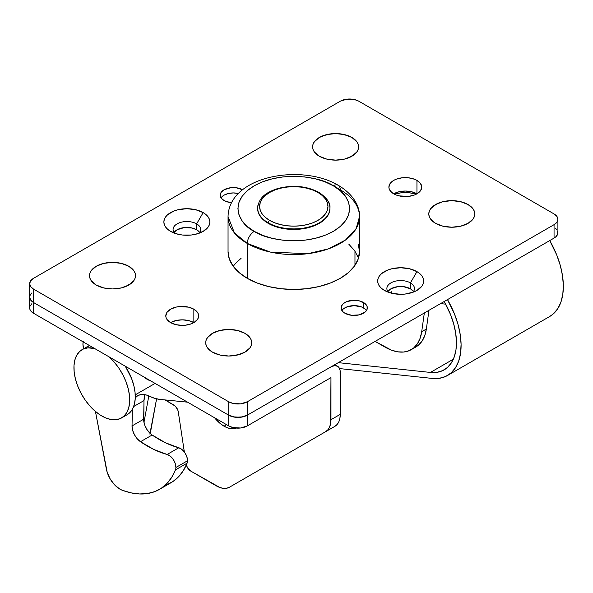 <?xml version="1.0" encoding="UTF-8"?>
<svg xmlns="http://www.w3.org/2000/svg" width="593" height="593" viewBox="0 0 593 593"><rect width="100%" height="100%" fill="white"/><g stroke="black" fill="none" stroke-linecap="round" stroke-linejoin="round"><path stroke-width="0.89" d="M366.496 310.539A13.142 7.59 0 0 0 363.494 307.856L363.494 302.489A13.142 7.59 180 0 1 367.341 307.856A13.142 7.59 180 0 1 359.232 314.868A13.142 7.59 180 0 1 344.904 313.223L343.265 312.074L341.309 309.338L341.309 306.373L343.265 303.638L346.898 301.541L354.199 300.266L359.232 300.844L365.132 303.638L367.089 306.373L367.089 309.338L365.132 312.074L359.232 314.868L351.634 315.298L344.904 313.223A13.142 7.59 180 0 1 341.057 307.856A13.142 7.59 180 0 1 349.166 300.844A13.142 7.59 180 0 1 363.494 302.489L363.494 307.856A13.142 7.59 0 0 0 341.902 310.539M221.211 197.617L224.058 195.156L228.327 193.511L233.353 192.933L238.423 193.518A13.142 7.59 0 0 0 221.056 197.84M224.058 200.523A13.142 7.59 180 0 1 220.211 195.149A13.142 7.59 180 0 1 228.32 188.144A13.142 7.59 180 0 1 242.641 189.782L235.918 187.707L230.788 187.707L224.058 189.782L221.211 192.251L220.463 193.674L220.463 196.631L222.427 199.367L226.052 201.464L231.581 202.673A13.142 7.59 180 0 1 224.058 200.523M387.926 291.385L390.913 288.806L397.985 286.619L403.373 286.619L410.438 288.806L410.438 282.898L416.946 271.631A23.008 13.283 180 0 1 416.946 290.414A23.008 13.283 180 0 1 384.412 290.414L381.551 288.398L379.424 286.1L378.112 283.61L377.674 281.023L378.112 278.428L379.424 275.938L381.551 273.64L387.896 269.978L391.877 268.748L400.675 267.739L409.481 268.748L416.946 271.631L419.807 273.64L421.934 275.938L423.239 278.428L423.684 281.023L423.239 283.61L421.934 286.1L416.946 290.414L413.454 292.067L405.167 294.046L400.675 294.306L391.877 293.29L384.412 290.414A23.008 13.283 180 0 1 384.412 271.631A23.008 13.283 180 0 1 416.946 271.631L410.438 282.898A13.802 7.968 0 0 0 392.455 282.135A13.802 7.968 0 0 0 388.504 292.29A13.802 7.968 180 0 1 386.873 288.532A13.802 7.968 180 0 1 395.398 281.171A13.802 7.968 180 0 1 410.438 282.898L410.438 288.806A13.802 7.968 0 0 0 387.859 291.489M435.536 223.331L435.536 223.331A23.008 13.283 180 0 1 435.536 204.548A23.008 13.283 180 0 1 468.07 204.548L473.058 208.855L474.363 211.345L474.808 213.94L474.363 216.527L473.058 219.017L468.07 223.331L460.605 226.207L451.799 227.215L443.001 226.207L435.536 223.331L432.675 221.315L430.548 219.017L429.236 216.527L428.798 213.94L429.236 211.345L430.548 208.855L432.675 206.557L439.02 202.895L443.001 201.664L447.315 200.908L456.291 200.908L460.605 201.664L468.07 204.548A23.008 13.283 180 0 1 468.07 223.331A23.008 13.283 180 0 1 435.536 223.331A23.008 13.283 180 0 1 435.536 204.548L430.548 208.855L429.236 211.345L428.798 213.94L429.236 216.527L430.548 219.017L435.536 223.331L443.001 226.207L451.799 227.215L460.605 226.207L468.07 223.331A23.008 13.283 180 0 1 435.536 223.331M319.338 156.241L319.338 156.241A23.008 13.283 180 0 1 319.338 137.457A23.008 13.283 180 0 1 351.871 137.457L354.733 139.474L356.86 141.771L358.172 144.262L358.617 146.849L358.172 149.443L356.86 151.934L354.733 154.232L348.387 157.894L344.414 159.124L335.608 160.132L326.802 159.124L319.338 156.241L316.477 154.232L314.357 151.934L313.045 149.443L312.6 146.849L313.045 144.262L314.357 141.771L319.338 137.457L322.829 135.804L331.116 133.825L340.093 133.825L348.387 135.804L351.871 137.457A23.008 13.283 180 0 1 351.879 156.241A23.008 13.283 180 0 1 319.338 156.241A23.008 13.283 180 0 1 319.338 137.457L314.357 141.771L313.045 144.262L312.6 146.849L313.045 149.443L314.357 151.934L319.338 156.241L326.802 159.124L335.608 160.132L344.414 159.124L351.871 156.241A23.008 13.283 180 0 1 319.338 156.241M174.127 232.352L177.114 229.765L184.186 227.586L192.162 228.038L196.639 229.765L196.639 223.865L203.147 212.598A23.008 13.283 180 0 1 203.147 231.381A23.008 13.283 180 0 1 170.614 231.381L167.752 229.365L165.625 227.067L164.313 224.577L163.876 221.99L164.313 219.395L165.625 216.905L167.752 214.607L174.097 210.945L178.07 209.714L186.877 208.706L195.683 209.714L203.147 212.598L206.008 214.607L208.136 216.905L209.44 219.395L209.885 221.99L209.44 224.577L208.136 227.067L203.147 231.381L195.683 234.257L191.369 235.013L182.392 235.013L178.07 234.257L170.614 231.381A23.008 13.283 180 0 1 170.614 212.598A23.008 13.283 180 0 1 203.147 212.598L196.639 223.865A13.802 7.968 0 0 0 178.656 223.101A13.802 7.968 0 0 0 174.705 233.257A13.802 7.968 180 0 1 173.074 229.498A13.802 7.968 180 0 1 181.599 222.138A13.802 7.968 180 0 1 196.639 223.865L196.639 229.765A13.802 7.968 0 0 0 174.053 232.449M96.244 285.048L96.244 285.048A23.008 13.283 180 0 1 96.244 266.264A23.008 13.283 180 0 1 128.777 266.264L131.639 268.273L133.766 270.571L135.078 273.062L135.515 275.656L135.078 278.243L133.766 280.734L131.639 283.031L125.293 286.701L121.32 287.924L112.514 288.939L103.708 287.924L96.244 285.048L91.255 280.734L89.951 278.243L89.506 275.656L89.951 273.062L91.255 270.571L96.244 266.264L103.708 263.381L108.022 262.625L116.999 262.625L121.32 263.381L128.777 266.264A23.008 13.283 180 0 1 128.777 285.048A23.008 13.283 180 0 1 96.244 285.048A23.008 13.283 180 0 1 96.244 266.264L91.255 270.571L89.951 273.062L89.506 275.656L89.951 278.243L91.255 280.734L96.244 285.048L103.708 287.924L112.514 288.939L121.32 287.924L128.777 285.048A23.008 13.283 180 0 1 96.244 285.048L96.244 285.048M212.442 352.131L212.442 352.131A23.008 13.283 180 0 1 212.442 333.348A23.008 13.283 180 0 1 244.976 333.348L249.964 337.654L251.269 340.145L251.714 342.739L251.269 345.334L249.964 347.824L244.976 352.131L241.492 353.784L233.197 355.763L228.705 356.022L219.907 355.007L212.442 352.131L207.454 347.824L206.142 345.334L205.704 342.739L206.142 340.145L207.454 337.654L212.442 333.348L219.907 330.464L228.705 329.456L233.197 329.715L237.511 330.464L244.976 333.348A23.008 13.283 180 0 1 244.976 352.131A23.008 13.283 180 0 1 212.442 352.131A23.008 13.283 180 0 1 212.442 333.348L207.454 337.654L206.142 340.145L205.704 342.739L206.142 345.334L207.454 347.824L212.442 352.131L219.907 355.007L228.705 356.022L237.511 355.007L244.976 352.131A23.008 13.283 180 0 1 212.442 352.131L212.442 352.131M193.852 322.614A16.434 9.488 0 0 0 170.614 322.614A16.434 9.488 180 0 1 165.795 315.906A16.434 9.488 180 0 1 175.943 307.137A16.434 9.488 180 0 1 193.852 309.198L193.852 322.614L191.361 323.793L185.439 325.209L182.229 325.394L175.943 324.667L170.614 322.614L167.048 319.538L166.114 317.759L165.795 315.906L167.048 312.274L170.614 309.198L175.943 307.137L179.027 306.603L188.522 307.137L193.852 309.198L197.41 312.274L198.344 314.053L198.344 317.759L197.41 319.538L193.852 322.614L193.852 309.198A16.434 9.488 180 0 1 198.662 315.906A16.434 9.488 180 0 1 188.522 324.667A16.434 9.488 180 0 1 170.614 322.614L175.943 320.554L182.229 319.835L188.522 320.554L193.852 322.614M416.946 193.815A16.434 9.488 0 0 0 393.708 193.815A16.434 9.488 180 0 1 388.889 187.099A16.434 9.488 180 0 1 399.037 178.337A16.434 9.488 180 0 1 416.946 180.391L416.946 193.807L414.455 194.993L408.533 196.409L399.037 195.868L396.198 194.993L391.662 192.377L389.208 188.952L388.889 187.099L390.142 183.474L393.708 180.391L396.198 179.212L402.121 177.796L408.533 177.796L414.455 179.212L416.946 180.391L420.504 183.474L421.756 187.099L421.438 188.952L418.984 192.377L416.946 193.807L416.946 180.391A16.434 9.488 180 0 1 421.756 187.099A16.434 9.488 180 0 1 411.616 195.868A16.434 9.488 180 0 1 393.708 193.807L399.037 191.754L405.323 191.035L411.616 191.754L416.946 193.815M247.296 278.339A65.727 37.952 180 0 1 228.046 251.506L229.313 258.904L233.049 266.027L239.127 272.587L247.296 278.339L247.296 243.456L270.475 252.107L307.834 253.693L328.366 248.89L345.534 240.009L356.185 228.527L359.506 216.615A65.727 37.952 180 0 1 318.93 251.677A65.727 37.952 180 0 1 247.296 243.456L247.296 278.339L257.258 283.054L268.622 286.567L280.956 288.724L293.78 289.451L306.603 288.724L318.93 286.567L330.294 283.054L340.256 278.339L348.432 272.587L354.503 266.027L358.246 258.904L359.506 251.506A65.727 37.952 180 0 1 318.93 286.567A65.727 37.952 180 0 1 247.296 278.339M557.902 219.306A13.142 7.59 180 0 1 554.055 224.673L554.055 238.089L247.296 415.189L247.296 401.772L554.055 224.673L554.055 238.089A13.142 7.59 0 0 0 557.902 232.723L557.902 219.306A13.142 7.59 180 0 0 554.055 213.94L358.847 101.233L354.584 99.587L346.987 99.157L340.256 101.233L33.497 278.339L30.651 280.8L29.65 283.706L30.651 286.612L33.497 289.073L228.705 401.772L232.975 403.418L240.565 403.848L247.296 401.772L554.055 224.673L556.901 222.205L557.902 219.306L556.901 216.401L554.055 213.94L358.847 101.233A13.142 7.59 180 0 0 340.256 101.233L33.497 278.339A13.142 7.59 180 0 0 29.65 283.706A13.142 7.59 180 0 0 33.497 289.073L228.705 401.772L228.705 415.189L232.975 416.835L240.565 417.264L247.296 415.189L554.055 238.089L555.693 236.933L557.65 234.198L557.65 231.24M358.246 244.101L359.506 251.506L359.506 216.615C359.914 207.001 353.858 194.467 338.21 185.275A9.859 5.693 120 0 0 333.281 185.757C346.431 191.517 361.989 214.184 333.281 231.381C303.505 247.948 264.241 238.964 254.271 231.381A9.859 5.693 120 0 0 247.296 243.456A65.727 37.952 180 0 1 228.046 216.615L234.465 232.975L247.296 243.456A9.859 5.693 -60 0 1 254.271 231.381L262.736 235.391L272.395 238.371L282.876 240.202L293.78 240.825L304.676 240.202L315.157 238.371L324.816 235.391L333.281 231.381L340.234 226.489L345.393 220.915L348.573 214.859L349.648 208.566L348.573 202.272L345.393 196.224L340.234 190.649L333.281 185.757L324.816 181.747L315.157 178.767L304.676 176.929L293.78 176.314L282.876 176.929L272.395 178.767L262.736 181.747L254.271 185.757L247.325 190.649L242.159 196.224L238.979 202.272L237.904 208.566L238.979 214.859L242.159 220.915L247.325 226.489L254.271 231.381C241.129 225.622 225.57 202.954 254.271 185.757C284.054 169.19 323.318 178.174 333.281 185.757A9.859 5.693 -60 0 1 338.21 185.275A9.859 5.693 -60 0 1 340.256 189.782A65.727 37.952 180 0 1 359.506 216.615M31.866 303.638L29.902 306.373L29.902 309.338L30.651 310.762L33.497 313.223L33.497 302.489L33.497 313.223L228.705 425.922L228.705 415.189L33.497 302.489L30.651 300.028L29.65 297.123A13.142 7.59 0 0 0 33.497 302.489A13.142 7.59 180 0 1 29.65 297.123L29.902 295.64L31.866 292.905L29.902 295.64L29.902 298.605L30.651 300.028L33.497 302.489L228.705 415.189L33.497 302.489L33.497 289.073L33.497 302.489L228.705 415.189A13.142 7.59 0 0 0 247.296 415.189L247.296 401.772A13.142 7.59 180 0 1 228.705 401.772L228.705 415.189L235.436 417.264L243.034 416.835L247.296 415.189L330.961 366.889L334.519 365.651L337.536 366.237L338.692 367.2L340.078 370.262L340.256 414.351L339.9 418.332L338.84 421.749L337.12 424.469L334.808 426.382L238.757 481.842A26.292 15.181 -120 0 0 238.801 481.82L229.506 487.187L226.689 488.224L223.472 488.358L219.988 487.565L190.724 471.079L187.759 468.136L186.335 464.956A6.575 3.795 60 0 0 190.724 471.079L216.356 485.882A26.292 15.181 60 0 0 229.506 487.187L325.513 431.748L229.506 487.187M556.901 229.817L555.693 228.505M413.499 291.489A13.802 7.968 0 0 0 410.438 288.806L413.432 291.385M199.7 232.449A13.802 7.968 0 0 0 196.639 229.765L199.633 232.352M354.503 250.402L358.246 257.518M196.639 223.865A13.802 7.968 180 0 1 200.679 229.498A13.802 7.968 180 0 1 199.048 233.257A13.802 7.968 0 0 0 196.639 223.865M410.438 282.898A13.802 7.968 180 0 1 414.477 288.532A13.802 7.968 180 0 1 412.847 292.29A13.802 7.968 0 0 0 410.438 282.898M366.341 310.317L365.132 309.005L361.5 306.915L354.199 305.632L346.898 306.915L343.265 309.005L342.057 310.317M224.058 426.197L226.615 424.714L224.058 426.197L227.734 427.894L231.263 428.702L236.207 428.079A26.618 15.366 60 0 1 224.058 426.197A26.618 15.366 60 0 1 214.584 417.769L220.388 423.654L224.058 426.197M178.3 411.92L177.737 409.867L175.313 406.146L165.076 399.919L173.734 404.923A6.575 3.795 60 0 1 178.3 411.92L184.341 451.999L178.3 411.92M148.813 395.894L143.973 422.424L148.813 395.894M29.65 283.706L29.65 307.856A13.142 7.59 0 0 0 33.497 313.223L228.705 425.922L232.975 427.568L240.565 427.998L247.296 425.922L330.961 377.622L330.605 423.699L329.545 427.116L327.825 429.836L325.513 431.748L334.808 426.382L238.801 481.82M150.199 433.476A6.575 3.795 -120 0 0 150.414 432.712L156.589 398.852L149.851 434.113M340.256 414.351L330.961 419.718L330.961 377.622L247.296 425.922L247.296 415.189L330.961 366.889A13.142 7.59 -60 0 1 337.536 366.237A13.142 7.59 -60 0 1 340.256 372.256L340.256 414.351L330.961 419.718A26.292 15.181 60 0 1 325.513 431.748L334.808 426.382A26.292 15.181 -120 0 0 340.256 414.351M150.414 432.712L149.784 433.075L150.414 432.712M228.705 415.189L228.705 425.922A13.142 7.59 0 0 0 247.296 425.922L247.296 415.189A13.142 7.59 180 0 1 228.705 415.189M159.458 489.381A98.594 56.921 60 0 1 122.336 490.292L131.112 492.872L139.54 493.962L147.472 493.539L154.773 491.619L161.326 488.217L167.026 483.406L171.762 477.254L175.469 469.878L187.091 463.17L175.469 469.878A9.859 5.693 60 0 0 175.906 467.477A9.859 5.693 60 0 1 175.469 469.878A98.594 56.921 60 0 1 159.458 489.381L171.081 482.672A98.594 56.921 -120 0 0 187.091 463.17A9.859 5.693 -120 0 0 187.529 460.768L175.906 467.477L175.239 463.481L173.245 459.442L170.339 456.21L167.144 454.475L178.76 447.767A108.452 62.613 -120 0 1 152.119 435.017L140.497 441.726L153.921 449.509L167.144 454.475A108.452 62.613 60 0 1 140.497 441.726L152.119 435.017A13.142 7.59 -120 0 1 143.654 419.221L132.039 425.93L132.61 430.214L134.403 434.676L137.161 438.701L140.497 441.726A13.142 7.59 60 0 1 132.039 425.93L132.335 409.385L132.039 425.93L143.654 419.221L143.995 400.579L133.677 406.531L143.995 400.579A26.292 15.181 -120 0 1 144.981 394.679L143.995 400.579L143.78 421.297L144.988 425.752L147.301 430.073L152.119 435.017L165.536 442.801L178.76 447.767L167.144 454.475A9.859 5.693 60 0 1 175.906 467.477L187.529 460.768A9.859 5.693 -120 0 0 178.76 447.767L181.962 449.501L184.86 452.733L186.862 456.773L187.529 460.768A9.859 5.693 60 0 1 187.091 463.17L183.385 470.545L178.641 476.698L172.948 481.509L166.396 484.911M187.558 402.165L159.799 399.393L154.825 398.37L146.271 394.982L143.039 394.464L140.081 394.775L137.494 395.887L135.271 397.896A26.292 15.181 60 0 1 137.813 395.694A26.292 15.181 60 0 1 149.658 396.294A46.009 26.566 60 0 0 159.799 399.393L187.558 402.165M122.336 490.292L119.727 489.032L114.612 484.881L110.239 479.07L107.222 472.413L95.436 411.453L106.362 469.056A19.717 11.386 60 0 0 122.336 490.292M83.176 341.902A13.142 7.59 60 0 0 83.205 346.912L83.561 348.803L82.938 343.97L83.302 341.412M329.93 208.566L329.234 212.642L327.18 216.556L323.837 220.166L319.338 223.331L313.86 225.926L307.611 227.853L300.829 229.039L293.78 229.439L286.723 229.039L279.94 227.853L273.692 225.926L268.214 223.331L268.214 222.79L268.214 223.331A36.151 20.874 0 0 0 307.611 227.853A36.151 20.874 0 0 0 329.93 208.566L329.93 208.032C330.597 203.117 326.928 197.899 318.93 192.369A1.972 1.142 -60 0 1 319.338 193.274A36.151 20.874 180 0 1 329.93 208.032A36.151 20.874 180 0 1 307.611 227.312A36.151 20.874 180 0 1 268.214 222.79A1.972 1.142 -60 0 1 269.607 220.374A34.179 19.732 180 0 1 269.607 192.466A34.179 19.732 180 0 1 317.944 192.466L312.763 190.012L306.855 188.189L300.443 187.069L293.78 186.691L287.108 187.069L280.697 188.189L274.789 190.012L269.607 192.466L265.36 195.46L262.202 198.87L260.253 202.569L259.601 206.423L260.253 210.27L262.202 213.977L265.36 217.386L269.607 220.374L274.789 222.827L280.697 224.651L287.108 225.777L293.78 226.155L300.443 225.777L306.855 224.651L312.763 222.827L317.944 220.374L322.199 217.386L325.357 213.977L327.299 210.27L327.959 206.423L327.299 202.569L325.357 198.87L322.199 195.46L317.944 192.466A1.972 1.142 -60 0 1 318.93 192.369A1.972 1.142 120 0 0 317.944 192.466A34.179 19.732 180 0 1 317.944 220.374A34.179 19.732 180 0 1 269.607 220.374A1.972 1.142 120 0 0 268.214 222.79A36.151 20.874 0 0 0 305.328 227.808A36.151 20.874 0 0 0 329.604 210.834M241.077 258.34L235.955 262.973L233.219 266.264M268.214 223.331L263.722 220.166L260.379 216.556L258.318 212.642L257.629 208.566A36.151 20.874 0 0 0 268.214 223.331M348.773 244.138L354.97 251.061L354.97 265.36M257.955 205.23A36.151 20.874 0 0 0 268.214 222.79A36.151 20.874 180 0 1 257.629 208.032L257.629 208.566A36.151 20.874 0 0 1 257.629 208.299M416.242 194.193A23.008 13.283 0 0 0 394.412 194.193L400.838 192.858L405.323 192.606L409.815 192.858L416.242 194.193A23.008 13.283 180 0 0 394.412 194.193L400.838 192.858L405.323 192.606L409.815 192.858L416.242 194.193M447.485 375.51A65.727 37.952 60 0 0 447.485 299.613L454.535 314.134L458.026 324.453L460.227 334.593L461.087 344.259L460.576 353.169L458.7 361.055L455.52 367.69L451.14 372.871L445.669 376.451L439.287 378.319L432.178 378.416L339.559 368.579L432.178 378.416A65.727 37.952 60 0 0 447.485 375.51L549.733 316.477A65.727 37.952 -120 0 0 549.733 240.58L556.783 255.101L560.274 265.412L562.483 275.56L563.343 285.226L562.824 294.135L560.948 302.022L557.776 308.656L553.388 313.838L549.637 316.536M430.422 372.434L453.349 359.195L430.422 372.434L338.306 362.649L430.422 372.434L436.826 372.345L442.571 370.662L447.485 367.445L451.429 362.783L454.29 356.816L455.98 349.714L456.44 341.694L455.669 332.992L453.682 323.86L450.539 314.579L444.201 301.511A59.159 34.157 60 0 1 444.201 369.824A59.159 34.157 60 0 1 430.422 372.434M440.555 303.616L445.677 304.157L440.555 303.616M85.325 348.158L89.499 345.549A39.434 22.771 -120 0 0 87.682 346.423L82.101 349.64A39.434 22.771 60 0 1 94.687 348.543L87.949 347.854L83.494 348.943L79.751 351.375L76.845 355.051L74.911 359.832L73.999 365.533L74.162 371.937L75.393 378.801L77.631 385.85L80.804 392.825L84.784 399.452L89.417 405.471L94.532 410.667L99.921 414.826A39.434 22.771 60 0 1 75.711 380.017A39.434 22.771 60 0 1 82.101 349.64M99.921 414.826L105.384 417.791L110.713 419.451L115.694 419.74L120.149 418.651L123.9 416.219L126.798 412.543L128.74 407.762L129.645 402.054L129.482 395.65L128.258 388.793L126.012 381.744L122.84 374.769L118.859 368.142L114.227 362.115L108.964 356.786A39.434 22.771 60 0 1 128.748 390.965A39.434 22.771 60 0 1 121.543 417.954A39.434 22.771 60 0 1 99.921 414.826M121.543 417.954L127.117 414.729A39.434 22.771 -120 0 0 125.301 366.222L131.594 378.519L133.833 385.576L135.056 392.433L135.219 398.837L134.314 404.537L132.372 409.318L129.474 412.995L127.035 414.781M149.28 380.432L145.641 378.453M375.11 341.398L391.499 350.181L397.866 351.849L403.826 352.012L409.185 350.671L413.788 347.861L417.472 343.673L420.14 338.232L421.697 331.724L424.329 312.985L421.697 331.724A52.584 30.362 60 0 1 411.216 349.67A52.584 30.362 60 0 1 384.924 347.061L375.11 341.398M391.269 293.142A9.859 5.693 60 0 0 391.38 291.756L391.247 293.246M415.76 347.038L418.436 345.178L422.127 340.99L424.788 335.549L426.345 329.041L428.976 310.302L426.345 329.041L421.697 331.724L426.345 329.041A52.584 30.362 -120 0 1 415.863 346.987L411.216 349.67M244.976 352.131L249.964 347.824L251.269 345.334L251.714 342.739L251.269 340.145L249.964 337.654L244.976 333.348L237.511 330.464L228.705 329.456L219.907 330.464L212.442 333.348A23.008 13.283 180 0 1 244.976 333.348A23.008 13.283 180 0 1 244.976 352.131L244.976 352.131M128.777 285.048L133.766 280.734L135.078 278.243L135.515 275.656L135.078 273.062L133.766 270.571L128.777 266.264L121.32 263.381L112.514 262.373L103.708 263.381L96.244 266.264A23.008 13.283 180 0 1 128.777 266.264A23.008 13.283 180 0 1 128.777 285.048L128.777 285.048M468.07 223.331L473.058 219.017L474.363 216.527L474.808 213.94L474.363 211.345L473.058 208.855L468.07 204.548L460.605 201.664L451.799 200.656L443.001 201.664L435.536 204.548A23.008 13.283 180 0 1 468.07 204.548A23.008 13.283 180 0 1 468.07 223.331L468.07 223.331M351.871 156.241L356.86 151.934L358.172 149.443L358.617 146.849L358.172 144.262L356.86 141.771L351.871 137.457L344.414 134.581L335.608 133.573L326.802 134.581L319.338 137.457A23.008 13.283 180 0 1 351.871 137.457A23.008 13.283 180 0 1 351.879 156.241A23.008 13.283 180 0 1 351.871 156.241L351.879 156.241M334.808 364.665L337.536 366.237M338.21 185.275C301.303 163.283 228.972 175.884 228.046 216.615L228.046 251.506M318.93 192.369C306.514 185.928 292.734 184.668 277.598 188.589C267.495 191.984 258.874 196.535 257.629 208.032M155.077 383.412L135.241 394.856"/></g></svg>
